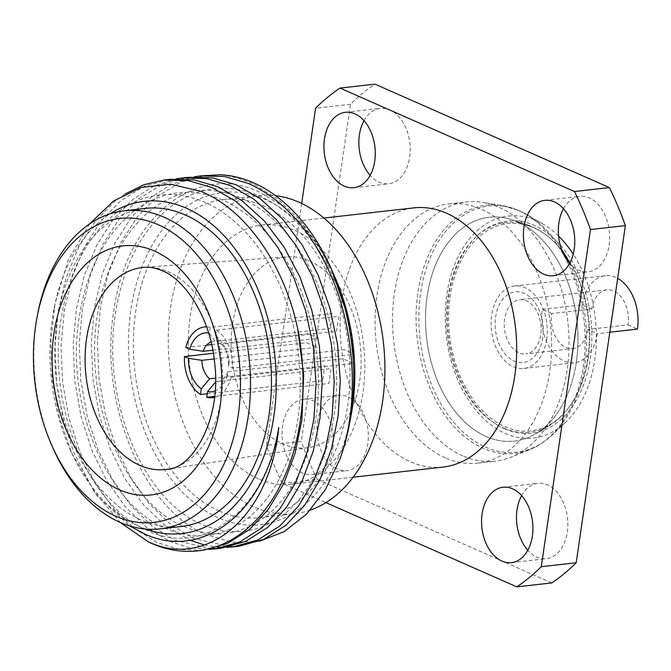 <?xml version="1.0" encoding="UTF-8"?>
<svg xmlns="http://www.w3.org/2000/svg" width="671" height="671" viewBox="0 0 671 671"><rect width="100%" height="100%" fill="white"/><g stroke="black" fill="none" stroke-linecap="round" stroke-linejoin="round"><path stroke-width="0.5" stroke-dasharray="3.35 2.52" d="M194.397 176.809L171.793 184.148L151.235 197.148L131.6 217.085L114.976 243.011L102.428 273.558L94.561 306.857L91.331 342.21L92.908 378.989L99.342 415.081L110.111 448.446L124.865 478.532L143.376 504.667L164.672 525.2L189.977 540.222M230.078 546.689L193.516 538.436L170.728 524.512L149.432 503.98L130.92 477.844L116.175 447.758L105.397 414.393L98.972 378.301L97.396 341.522L100.616 306.169L108.492 272.871L121.04 242.323L137.664 216.406L157.299 196.46L180.667 182.185L206.483 175.232M125.125 193.953L114.934 201.25L95.299 221.195L78.675 247.113L66.127 277.66L58.251 310.958L55.03 346.311L56.607 383.091L63.032 419.182L73.802 452.548L94.024 491.39L120.252 522.449M202.902 550.287L179.803 549.574L157.207 542.537L134.426 528.622L113.122 508.081L94.611 481.946L79.866 451.86L69.088 418.503L62.663 382.411L61.086 345.624L64.315 310.279L72.183 276.972L84.731 246.425L101.355 220.507L120.99 200.562L144.357 186.286L170.174 179.333M176.247 178.863L153.634 186.202L133.084 199.195L113.449 219.14L96.825 245.058L84.278 275.605L76.402 308.912L73.181 344.257L74.758 381.044L81.183 417.136L91.961 450.493L106.706 480.579L125.217 506.722L146.513 527.255L169.302 541.17L188.861 547.628L208.924 549.373M211.927 548.744L175.366 540.482L152.577 526.567L131.281 506.035L112.77 479.899L98.016 449.813L87.247 416.448L80.814 380.356L79.237 343.577L82.466 308.224L90.342 274.925L102.889 244.378L119.513 218.452L139.14 198.507L162.516 184.24L188.325 177.287M221.061 548.232L218.025 548.517M204.345 544.978L217.865 547.133M224.013 547.377L227.083 547.318M239.212 546.186L236.175 546.471M350.757 417.194A167.171 112.292 83.6 0 1 218.427 517.844A167.171 112.292 83.6 0 1 130.929 309.708A167.171 112.292 83.6 0 1 264.894 199.321A167.171 112.292 83.6 0 1 334.921 277.098M259.442 541.195L232.091 542.269L204.68 534.124C142.302 507.335 98.335 400.847 113.927 310.279C126.232 218.109 196.217 160.939 260.18 192.451L281.82 205.452L301.799 223.98L319.371 247.373L333.856 274.674M333.244 273.282L317.886 244.319L299.316 219.459L278.079 199.379L255.03 184.953C243.623 179.442 232.015 176.045 220.205 174.754M219.417 511.067A160.059 107.511 83.6 0 1 133.353 340.918A160.059 107.511 83.6 0 1 223.686 199.539A160.059 107.511 83.6 0 1 263.913 206.098A160.059 107.511 83.6 0 1 349.977 376.246A160.059 107.511 83.6 0 1 259.643 517.626A160.059 107.511 83.6 0 1 219.417 511.067M310.363 510.069A160.059 107.511 83.6 0 1 294.552 513.676A160.059 107.511 83.6 0 1 254.326 507.117A160.059 107.511 83.6 0 1 168.262 336.968A160.059 107.511 83.6 0 1 258.595 195.588A160.059 107.511 83.6 0 1 275.538 195.664M258.452 478.884A130.417 87.599 83.6 0 1 188.316 340.239A130.417 87.599 83.6 0 1 261.925 225.045A130.417 87.599 83.6 0 1 294.703 230.388A130.417 87.599 83.6 0 1 364.831 369.033A130.417 87.599 83.6 0 1 291.222 484.227A130.417 87.599 83.6 0 1 258.452 478.884M443.078 467.066A130.417 87.599 83.6 0 1 410.308 461.715A130.417 87.599 83.6 0 1 340.18 323.078A130.417 87.599 83.6 0 1 413.789 207.884M563.472 208.756A37.937 25.481 83.6 0 1 579.752 196.393A37.937 25.481 83.6 0 1 609.142 245.183A37.937 25.481 83.6 0 1 588.274 271.797A37.937 25.481 83.6 0 1 569.645 263.384M363.984 120.721A37.937 25.481 83.6 0 1 380.264 108.366A37.937 25.481 83.6 0 1 409.654 157.157A37.937 25.481 83.6 0 1 388.786 183.762A37.937 25.481 83.6 0 1 370.157 175.349M521.619 495.651A37.937 25.481 83.6 0 1 537.899 483.296A37.937 25.481 83.6 0 1 567.289 532.086A37.937 25.481 83.6 0 1 546.42 558.691A37.937 25.481 83.6 0 1 527.792 550.279M317.542 421.866A37.937 25.481 83.6 0 1 338.41 395.261A37.937 25.481 83.6 0 1 367.8 444.051A37.937 25.481 83.6 0 1 346.932 470.656A37.937 25.481 83.6 0 1 317.542 421.866M332.891 447.993A37.937 25.481 -96.4 0 0 303.502 399.203A37.937 25.481 -96.4 0 0 282.625 425.817A37.937 25.481 -96.4 0 0 312.023 474.607A37.937 25.481 -96.4 0 0 332.891 447.993M445.217 457.773A130.417 87.599 83.6 0 1 375.089 319.136A130.417 87.599 83.6 0 1 448.698 203.934A130.417 87.599 83.6 0 1 481.468 209.285A130.417 87.599 83.6 0 1 551.596 347.922A130.417 87.599 83.6 0 1 477.987 463.116A130.417 87.599 83.6 0 1 445.217 457.773M462.671 455.802A130.417 87.599 83.6 0 1 392.543 317.165A130.417 87.599 83.6 0 1 466.152 201.963A130.417 87.599 83.6 0 1 482.55 202.39A130.417 87.599 83.6 0 1 498.922 207.305A130.417 87.599 83.6 0 1 568.832 333.856A130.417 87.599 83.6 0 1 511.336 457.068A130.417 87.599 83.6 0 1 495.441 461.145A130.417 87.599 83.6 0 1 462.671 455.802M558.591 236.066A111.696 75.026 -96.4 0 0 543.284 224.198A111.696 75.026 -96.4 0 0 536.339 220.625A111.696 75.026 -96.4 0 0 446.827 294.376A111.696 75.026 -96.4 0 0 505.288 433.441A111.696 75.026 -96.4 0 0 565.67 422.252A111.696 75.026 -96.4 0 0 573.227 254.158M504.793 428.844A106.731 71.696 -96.4 0 0 590.329 358.364A106.731 71.696 -96.4 0 0 534.46 225.481A106.731 71.696 -96.4 0 0 476.083 236.829A106.731 71.696 -96.4 0 0 448.387 335.215A106.731 71.696 -96.4 0 0 497.345 424.944A106.731 71.696 -96.4 0 0 504.793 428.844M503.208 427.888A105.515 70.874 -96.4 0 0 549.943 425.213A105.515 70.874 -96.4 0 0 588.685 323.313A105.515 70.874 -96.4 0 0 532.531 226.84A105.515 70.874 -96.4 0 0 527.297 224.827A105.515 70.874 -96.4 0 0 474.825 238.054A105.515 70.874 -96.4 0 0 447.44 335.324A105.515 70.874 -96.4 0 0 495.835 424.03A105.515 70.874 -96.4 0 0 503.208 427.888M486.089 436.494A112.636 75.655 -96.4 0 0 535.978 433.634A112.636 75.655 -96.4 0 0 577.337 324.865A112.636 75.655 -96.4 0 0 517.4 221.883A112.636 75.655 -96.4 0 0 511.805 219.736A112.636 75.655 -96.4 0 0 426.597 300.281A112.636 75.655 -96.4 0 0 486.089 436.494M145.699 529.058A167.171 112.292 83.6 0 1 139.887 526.718A167.171 112.292 83.6 0 1 69.859 448.941A167.171 112.292 83.6 0 1 54.024 308.845A167.171 112.292 83.6 0 1 110.078 213.823M89.562 223.938L68.358 259.769L55.072 303.401L50.845 341.027L52.304 379.803L59.35 417.664L71.713 453.143L97.203 495.919L129.671 525.938M52.883 447.842A160.059 107.511 83.6 0 1 37.719 313.709M181.095 526.5A160.059 107.511 83.6 0 1 140.876 519.941A160.059 107.511 83.6 0 1 54.804 349.792A160.059 107.511 83.6 0 1 145.146 208.413M309.474 260.935A96.037 64.508 83.6 0 1 361.124 361.77A96.037 64.508 83.6 0 1 308.593 447.632A96.037 64.508 83.6 0 1 282.776 443.917A96.037 64.508 83.6 0 1 231.16 340.574A96.037 64.508 83.6 0 1 287.029 256.842A96.037 64.508 83.6 0 1 309.474 260.935M551.721 582.923L317.291 479.463L282.382 483.414L325.938 502.629M301.69 203.481L266.395 445.393L301.304 441.451L350.488 104.299A272.686 183.166 83.6 0 1 374.963 84.135M350.488 104.299L315.58 108.241M282.382 483.414A272.686 183.166 83.6 0 1 266.395 445.393M317.291 479.463A272.686 183.166 83.6 0 1 301.304 441.451M278.759 427.519C265.573 510.472 203.531 557.97 147.083 530.35C87.44 505.632 45.771 402.734 61.631 315.806C69.44 271.009 86.945 237.224 114.145 214.46C141.908 193.013 171.843 188.786 203.942 201.77C235.831 216.188 261.103 243.934 279.74 285.016C297.521 326.802 303.762 370.224 298.469 415.29C292.17 459.912 276.175 493.52 250.484 516.125C224.24 537.396 195.823 541.455 165.234 528.295C105.59 503.585 63.93 400.679 79.782 313.751C87.591 268.954 105.104 235.177 132.304 212.405C160.059 190.958 189.994 186.731 222.093 199.715C253.99 214.133 279.253 241.887 297.89 282.961C315.672 324.747 321.921 368.169 316.62 413.235C310.321 457.857 294.326 491.474 268.643 514.07C242.39 535.341 213.974 539.4 183.384 526.249C123.741 501.531 82.08 398.624 97.941 311.696C105.75 266.907 123.254 233.122 150.455 210.35C178.218 188.912 208.144 184.676 240.252 197.66C272.141 212.078 297.404 239.832 316.041 280.914C333.831 322.692 340.071 366.123 334.77 411.18C328.471 455.81 312.485 489.419 286.794 512.015C260.549 533.286 232.124 537.345 201.535 524.194C141.891 499.476 100.231 396.578 116.091 309.65C123.9 264.852 141.405 231.067 168.606 208.304C196.368 186.857 226.303 182.629 258.402 195.613C308.165 216.154 348.66 284.378 353.978 357.853M216.54 330.132L338.721 316.326L336.548 331.248L221.346 344.265L215.71 335.844L216.54 330.132A35.571 23.888 83.6 0 1 232.51 368.119L228.543 366.366L229.121 362.751L344.324 349.725L354.691 354.305L232.51 368.119M215.71 335.844A29.641 19.912 83.6 0 1 225.037 347.88A29.641 19.912 83.6 0 1 228.543 366.366M221.346 344.265A20.155 13.537 83.6 0 1 226.723 351.713A20.155 13.537 83.6 0 1 229.121 362.751M211.046 342.034A20.155 13.537 83.6 0 1 215.064 341.489L330.266 328.471L332.439 313.55L210.258 327.364L209.427 333.068L215.064 341.489M208.564 332.925A29.641 19.912 83.6 0 1 209.427 333.068M185.808 347.503L206.618 345.154M211.642 344.584L307.989 333.697L318.364 338.276L212.791 350.212M206.567 326.886A35.571 23.888 83.6 0 1 210.258 327.364M546.689 339.341A41.493 27.872 83.6 0 1 523.858 368.446A41.493 27.872 83.6 0 1 491.709 315.085A41.493 27.872 83.6 0 1 514.54 285.98A41.493 27.872 83.6 0 1 546.689 339.341M551.755 313.525L542.327 309.365A41.493 27.872 -96.4 0 0 574.477 362.726A41.493 27.872 -96.4 0 0 597.307 333.621L587.88 329.461L628.022 324.932A27.268 18.318 -96.4 0 0 606.903 289.864A27.268 18.318 -96.4 0 0 591.897 308.987L551.755 313.525A27.268 18.318 83.6 0 0 572.875 348.593L525.754 353.919A27.268 18.318 -96.4 0 0 540.751 334.795A27.268 18.318 -96.4 0 0 519.622 299.727A27.268 18.318 -96.4 0 0 504.626 318.851A27.268 18.318 -96.4 0 0 525.754 353.919M542.327 309.365L582.47 304.827L591.897 308.987M582.47 304.827A41.493 27.872 83.6 0 1 605.301 275.722A41.493 27.872 83.6 0 1 617.672 278.39M628.022 324.932L637.45 329.084M587.88 329.461A27.268 18.318 83.6 0 1 572.875 348.593M609.822 332.212L597.307 333.621M231.193 377.152L353.374 363.346L342.998 358.767L227.796 371.784L227.226 375.399L231.193 377.152A35.571 23.888 83.6 0 1 214.527 397.307M227.226 375.399A29.641 19.912 83.6 0 1 215.123 390.983M215.508 382.067L215.903 381.589L331.105 368.572L328.924 383.493L214.628 396.41M227.796 371.784A20.155 13.537 83.6 0 1 215.903 381.589M207.255 393.76L322.642 380.717L324.823 365.796L215.517 378.15M214.166 358.943L317.048 347.31L306.672 342.73L213.328 353.281M588.308 357.718A104.332 70.086 83.6 0 1 552.409 423.032A104.332 70.086 83.6 0 1 476.796 404.353A104.332 70.086 83.6 0 1 450.082 296.716A104.332 70.086 83.6 0 1 530.182 226.404A104.332 70.086 83.6 0 1 588.308 357.718M576.355 362.114A112.636 75.655 83.6 0 1 537.597 432.627A112.636 75.655 83.6 0 1 455.97 412.455A112.636 75.655 83.6 0 1 427.133 296.263A112.636 75.655 83.6 0 1 513.609 220.356A112.636 75.655 83.6 0 1 576.355 362.114M542.755 337.614A35.571 23.888 83.6 0 1 514.254 361.099A35.571 23.888 83.6 0 1 495.634 316.813A35.571 23.888 83.6 0 1 524.143 293.328A35.571 23.888 83.6 0 1 542.755 337.614M517.978 210.317A124.907 83.9 -96.4 0 0 502.302 205.603A124.907 83.9 -96.4 0 0 416.624 304.064A124.907 83.9 -96.4 0 0 483.263 448.312A124.907 83.9 -96.4 0 0 529.872 449.528A124.907 83.9 -96.4 0 0 584.936 331.516A124.907 83.9 -96.4 0 0 517.978 210.317M569.159 262.831A123.9 83.229 83.6 0 1 552.527 434.707A123.9 83.229 83.6 0 1 485.544 447.112A123.9 83.229 83.6 0 1 420.683 292.85A123.9 83.229 83.6 0 1 519.983 211.029A123.9 83.229 83.6 0 1 527.691 214.997A123.9 83.229 83.6 0 1 561.459 249.084M308.593 447.632L167.079 469.272A101.648 68.283 -96.4 0 0 222.68 378.394A101.648 68.283 -96.4 0 0 168.01 271.663A101.648 68.283 -96.4 0 0 144.257 267.326L287.029 256.842M223.686 199.539L258.595 195.588M261.925 225.045L323.858 218.041M544.844 200.344L579.752 196.393M345.355 112.309L380.264 108.366M502.99 487.238L537.899 483.296M303.502 399.203L338.41 395.261M448.698 203.934L466.152 201.963M543.284 224.198L519.404 210.736L502.302 205.603L482.55 202.39M549.943 425.213L535.978 433.634M69.859 448.941L71.713 453.143M54.024 308.845L55.072 303.401M527.297 224.827L511.805 219.736M495.835 424.03L497.345 424.944M474.825 238.054L476.083 236.829M565.67 422.252L552.527 434.707C545.649 441.216 538.092 446.165 529.872 449.528L511.336 457.068M477.987 463.116L495.441 461.145M312.023 474.607L346.932 470.656M511.512 562.633L546.42 558.691M353.877 187.704L388.786 183.762M553.365 275.739L588.274 271.797M291.222 484.227L353.156 477.224M259.643 517.626L294.552 513.676M226.723 351.713L225.037 347.88M523.858 368.446L574.477 362.726M606.903 289.864L519.622 299.727M514.54 285.98L605.301 275.722M552.409 423.032L537.597 432.627M530.182 226.404L513.609 220.356"/><path stroke-width="1.01" d="M200.419 175.919L220.205 174.754A186.135 125.032 83.6 0 1 253.571 182.822A186.135 125.032 83.6 0 1 331.541 269.432A186.135 125.032 83.6 0 1 349.172 425.422A186.135 125.032 83.6 0 1 339.853 459.325C359.513 405.469 355.638 330.484 330.149 273.583C310.036 229.096 282.743 199.044 248.27 183.426L224.634 176.498L200.419 175.919L194.397 176.809M208.924 549.373L214.997 548.92L239.589 542.101L261.799 527.96L280.327 508.14L295.785 482.357L307.167 451.935L313.936 418.763L316.066 383.535L313.315 346.89L305.724 310.925L293.848 277.685L277.995 247.725L258.318 221.724L235.856 201.325L211.969 187.528L188.325 180.608L164.11 180.021L143.988 184.718L125.125 193.953M120.252 522.449L148.408 541.925A186.135 125.032 83.6 0 0 151.21 543.216A186.135 125.032 83.6 0 0 197.987 550.841L202.902 550.287L227.494 543.468L249.704 529.327L268.241 509.507L283.69 483.724L295.072 453.302L301.841 420.13L303.711 374.846L297.605 328.186A186.135 125.032 83.6 0 1 197.987 550.841M164.11 180.021L170.174 179.333L194.389 179.92L218.025 186.84L241.912 200.637L264.374 221.036L284.059 247.037L299.903 277.006L311.78 310.245L319.379 346.202L322.122 382.847L320 418.075L313.223 451.256L301.849 481.669L286.391 507.461L267.863 527.28L245.645 541.422L221.061 548.232L214.997 548.92M227.083 547.318L233.147 546.865L257.739 540.054L279.95 525.913L298.486 506.093L313.936 480.302L325.318 449.889L332.095 416.708L334.217 381.489L331.474 344.835L323.875 308.878L311.998 275.638L296.146 245.678L276.469 219.669L254.007 199.27L230.119 185.473L206.483 178.553L182.269 177.966L176.247 178.863M182.269 177.966L188.325 177.287L212.539 177.865L236.175 184.793L260.063 198.582L282.533 218.989L302.21 244.99L318.062 274.951L329.931 308.19L337.53 344.148L340.272 380.801L338.15 416.028L331.382 449.201L320 479.622L304.542 505.406L286.014 525.225L263.795 539.367L239.212 546.186L233.156 546.865M218.025 548.517L211.927 548.744M189.977 540.222L204.345 544.978M217.865 547.133L224.013 547.377M236.175 546.471L230.078 546.689M331.541 269.432L347.184 314.447L353.978 357.853L347.41 314.942L334.921 277.098A167.171 112.292 83.6 0 1 350.757 417.194L349.172 425.422M339.853 459.325L325.334 489.729L306.462 514.238L284.101 531.684L259.442 541.195M275.538 195.664A160.059 107.511 83.6 0 1 298.821 202.156A160.059 107.511 83.6 0 1 384.743 360.335A160.059 107.511 83.6 0 1 310.363 510.069M323.858 218.041L413.789 207.884A130.417 87.599 83.6 0 1 446.559 213.227A130.417 87.599 83.6 0 1 516.687 351.864A130.417 87.599 83.6 0 1 443.078 467.066L353.156 477.224M569.645 263.384A37.937 25.481 83.6 0 1 558.876 223.007A37.937 25.481 83.6 0 1 563.472 208.756M574.233 249.134A37.937 25.481 -96.4 0 0 544.844 200.344A37.937 25.481 -96.4 0 0 523.967 226.949A37.937 25.481 -96.4 0 0 553.365 275.739A37.937 25.481 -96.4 0 0 574.233 249.134M370.157 175.349A37.937 25.481 83.6 0 1 359.396 134.972A37.937 25.481 83.6 0 1 363.984 120.721M374.745 161.099A37.937 25.481 -96.4 0 0 345.355 112.309A37.937 25.481 -96.4 0 0 324.479 138.914A37.937 25.481 -96.4 0 0 353.877 187.704A37.937 25.481 -96.4 0 0 374.745 161.099M527.792 550.279A37.937 25.481 83.6 0 1 517.022 509.901A37.937 25.481 83.6 0 1 521.619 495.651M532.38 536.028A37.937 25.481 -96.4 0 0 502.99 487.238A37.937 25.481 -96.4 0 0 482.113 513.843A37.937 25.481 -96.4 0 0 511.512 562.633A37.937 25.481 -96.4 0 0 532.38 536.028M573.227 254.158A111.696 75.026 -96.4 0 0 558.591 236.066M110.078 213.823A167.171 112.292 83.6 0 1 186.353 208.195A167.171 112.292 83.6 0 1 274.422 412.145A167.171 112.292 83.6 0 1 145.699 529.058M297.605 328.186C283.766 263.653 245.2 209.058 200.629 191.294L170.728 184.198L141.22 187.477L113.617 200.956L89.562 223.938M129.671 525.938L144.961 534.108C202.818 560.939 265.733 511.679 278.759 427.519C270.254 515.227 208.606 567.96 151.092 543.04L148.408 541.925M37.131 316.796L37.719 313.709A160.059 107.511 83.6 0 1 124.194 210.786A160.059 107.511 83.6 0 1 164.42 217.345A160.059 107.511 83.6 0 1 250.484 387.494A160.059 107.511 83.6 0 1 160.151 528.865A160.059 107.511 83.6 0 1 119.924 522.306A160.059 107.511 83.6 0 1 52.883 447.842L51.617 444.965A152.946 102.738 -96.4 0 0 115.68 516.125A152.946 102.738 -96.4 0 0 238.247 415.131A152.946 102.738 -96.4 0 0 158.188 224.71A152.946 102.738 -96.4 0 0 37.131 316.796A152.946 102.738 -96.4 0 0 51.617 444.965M124.194 210.786L145.146 208.413A160.059 107.511 83.6 0 1 185.364 214.972A160.059 107.511 83.6 0 1 271.428 385.12A160.059 107.511 83.6 0 1 181.095 526.5L160.151 528.865M516.813 586.865L551.721 582.923A272.686 183.166 83.6 0 0 576.188 562.759L541.279 566.701A272.686 183.166 83.6 0 1 516.813 586.865L325.938 502.629M541.279 566.701L590.463 229.549L625.372 225.607L576.188 562.759M574.485 191.537L340.054 88.077L374.963 84.135L609.394 187.586L574.485 191.537A272.686 183.166 83.6 0 1 590.463 229.549M609.394 187.586A272.686 183.166 83.6 0 1 625.372 225.607M301.69 203.481L315.58 108.241A272.686 183.166 83.6 0 1 340.054 88.077M212.791 350.212L203.162 351.294A20.155 13.537 83.6 0 1 211.046 342.034M203.162 351.294L189.776 349.255A29.641 19.912 83.6 0 1 208.564 332.925M206.618 345.154L211.642 344.584M189.776 349.255L185.808 347.503A35.571 23.888 83.6 0 1 206.567 326.886M617.672 278.39A41.493 27.872 83.6 0 1 637.45 329.084L609.822 332.212M215.123 390.983A29.641 19.912 83.6 0 1 207.574 391.587L215.903 381.589M214.527 397.307A35.571 23.888 83.6 0 1 206.743 397.299L207.574 391.587M214.628 396.41L206.743 397.299M215.517 378.15L209.62 378.813A20.155 13.537 83.6 0 1 201.845 360.335L214.166 358.943M209.62 378.813L201.292 388.819A29.641 19.912 83.6 0 1 188.459 358.297L201.845 360.335M201.292 388.819L200.461 394.523L207.255 393.76M200.461 394.523A35.571 23.888 83.6 0 1 184.491 356.544L188.459 358.297M213.328 353.281L184.491 356.544M119.513 489.838A125.351 84.202 83.6 0 1 53.898 333.772A125.351 84.202 83.6 0 1 154.355 250.996A125.351 84.202 83.6 0 1 219.971 407.062A125.351 84.202 83.6 0 1 119.513 489.838M144.257 267.326A101.648 68.283 -96.4 0 0 85.116 355.957A101.648 68.283 -96.4 0 0 139.753 465.338A101.648 68.283 -96.4 0 0 167.079 469.272C191.386 469.297 222.051 420.314 214.628 362.868C210.803 318.767 185.221 279.446 162.239 270.715C155.84 267.972 149.843 266.848 144.257 267.326M561.459 249.084A123.9 83.229 83.6 0 1 569.159 262.831"/></g></svg>
